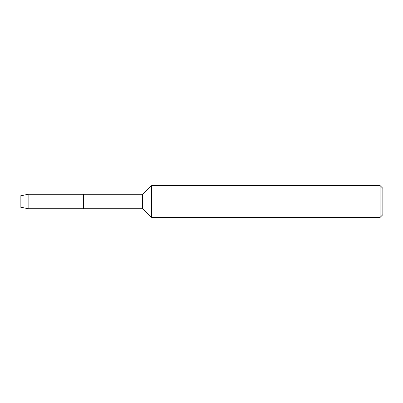 <?xml version="1.0" encoding="UTF-8"?>
<svg xmlns="http://www.w3.org/2000/svg" width="403" height="403" viewBox="0 0 403 403"><rect width="100%" height="100%" fill="white"/><g stroke="black" fill="none" stroke-linecap="round" stroke-linejoin="round"><path stroke-width="0.6" d="M20.15 207.031L20.15 195.969L28.129 194.246L142.561 194.246L151.629 185.632L380.13 185.632L382.85 188.352L382.85 214.648L380.13 217.368L151.629 217.368L142.561 208.754L83.623 208.754L83.623 194.246L83.623 208.754L28.129 208.754L20.15 207.031L20.15 195.969M142.561 208.754L142.561 194.246M151.629 217.368L151.629 185.632M380.13 217.368L380.13 185.632M28.129 208.754L28.129 194.246"/></g></svg>
